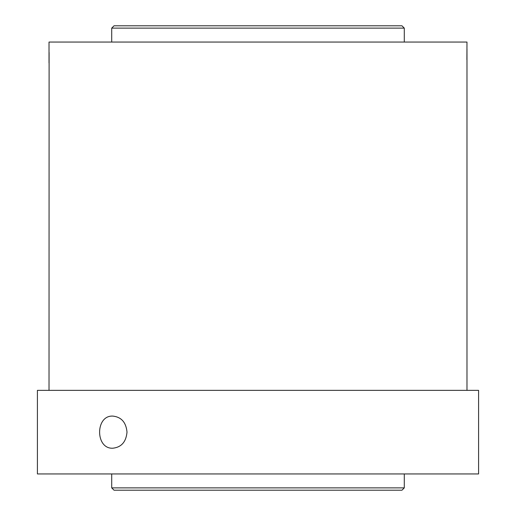<?xml version="1.0" encoding="UTF-8"?>
<svg xmlns="http://www.w3.org/2000/svg" width="516" height="516" viewBox="0 0 516 516"><rect width="100%" height="100%" fill="white"/><g stroke="black" fill="none" stroke-linecap="round" stroke-linejoin="round"><path stroke-width="0.77" d="M49.02 390.354L49.104 52.445M49.02 62.952L49.02 42.054L466.98 42.054L466.896 59.701M466.98 390.354L466.98 49.02M37.41 473.946L478.59 473.946L478.59 390.354L37.41 390.354L37.41 473.946M112.875 416.09C121.395 417.057 126.104 422.411 127.007 432.15C126.097 441.896 121.389 447.249 112.875 448.211C95.202 449.191 95.163 415.141 112.875 416.09M404.286 487.878L401.964 490.2L114.036 490.2L111.714 487.878L404.286 487.878L404.286 473.946M111.714 487.878L111.714 473.946M111.714 42.054L111.714 28.122L404.286 28.122L404.286 42.054M111.714 28.122L114.036 25.8L401.964 25.8L404.286 28.122"/></g></svg>
